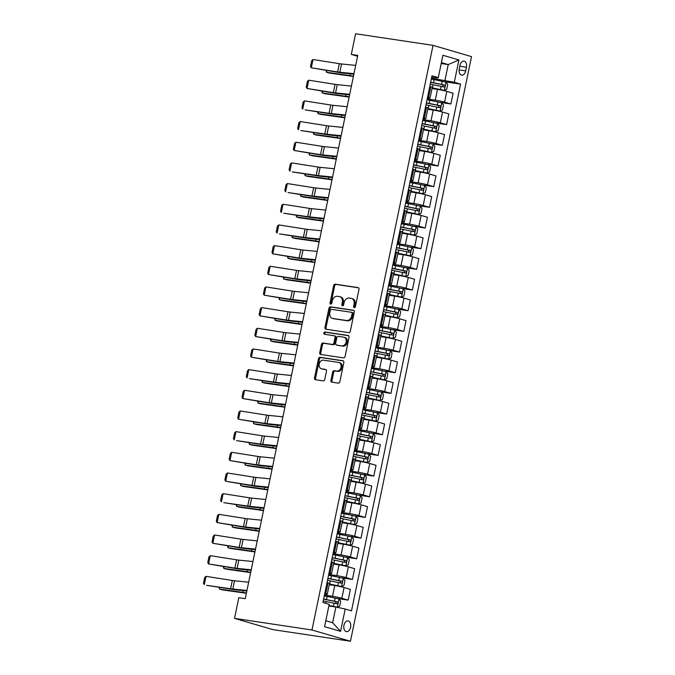 <?xml version="1.0" encoding="UTF-8"?>
<svg xmlns="http://www.w3.org/2000/svg" width="675" height="675" viewBox="0 0 675 675"><rect width="100%" height="100%" fill="white"/><g stroke="black" fill="none" stroke-linecap="round" stroke-linejoin="round"><path stroke-width="1.01" d="M354.274 307.657A1.164 0.894 -73.7 0 0 355.396 306.652L358.965 289.406A1.662 1.274 -73.7 0 0 358.037 287.592L335.23 284.175A1.662 1.274 -73.7 0 0 333.627 285.609L330.05 302.856A1.164 0.894 -73.7 0 0 331.83 303.126L332.286 300.89A5.316 4.084 -73.7 0 1 337.416 296.3L339.323 296.587A5.316 4.084 -73.7 0 1 339.736 296.679A5.316 4.084 -73.7 0 1 342.301 302.392L341.837 304.619A1.164 0.894 -73.7 0 0 343.609 304.889L344.073 302.653A5.316 4.084 -73.7 0 1 349.203 298.072L351.101 298.358A5.316 4.084 -73.7 0 1 351.523 298.443A5.316 4.084 -73.7 0 1 354.088 304.155L353.624 306.391A1.164 0.894 -73.7 0 0 354.274 307.657M350.595 627.261A5.417 3.451 98.5 0 0 348.064 620.924A5.417 3.451 98.5 0 0 343.938 625.312A5.417 3.451 98.5 0 0 346.461 631.64A5.417 3.451 98.5 0 0 350.595 627.261M330.919 380.354A1.662 1.274 -73.7 0 0 331.855 382.168L338.251 383.13A1.662 1.274 -73.7 0 0 339.854 381.696L343.82 362.543A1.662 1.274 -73.7 0 0 342.892 360.728L320.085 357.303A1.662 1.274 -73.7 0 0 318.482 358.737L314.516 377.89A1.662 1.274 -73.7 0 0 315.444 379.704L323.173 380.869A1.662 1.274 -73.7 0 0 324.776 379.434L326.472 371.233A1.662 1.274 -73.7 0 0 325.544 369.419L321.713 368.845A4.447 3.417 -73.7 0 1 321.359 368.769A4.447 3.417 -73.7 0 1 319.275 363.774A4.447 3.417 -73.7 0 1 323.511 360.163L338.521 362.416A4.447 3.417 -73.7 0 1 338.875 362.492A4.447 3.417 -73.7 0 1 340.968 367.487A4.447 3.417 -73.7 0 1 336.724 371.098L334.226 370.727A1.662 1.274 -73.7 0 0 332.623 372.153L330.919 380.354L331.965 380.658A1.662 1.274 -73.7 0 0 332.404 382.252M433.046 45.36L355.59 33.75L351.304 54.422L357.758 55.392L245.253 598.666L238.798 597.704L234.52 618.376L311.977 629.986L433.046 45.36L471.521 56.624L350.452 641.25L311.977 629.986M348.705 332.64A1.662 1.274 -73.7 0 0 350.308 331.206L354.282 312.052A1.662 1.274 -73.7 0 0 353.346 310.238L330.539 306.821A1.662 1.274 -73.7 0 0 328.936 308.256L324.97 327.409A1.662 1.274 -73.7 0 0 325.898 329.223L348.705 332.64M349.051 337.298L345.085 356.451A1.662 1.274 -73.7 0 1 343.482 357.885L320.667 354.468A1.662 1.274 -73.7 0 1 319.739 352.654L321.435 344.452A1.662 1.274 -73.7 0 1 323.038 343.018L332.294 344.41A1.662 1.274 -73.7 0 0 333.897 342.976L335.019 337.534A1.662 1.274 -73.7 0 0 334.091 335.72L324.456 334.277A1.164 0.894 -73.7 0 1 324.928 332.007L348.123 335.483A1.662 1.274 -73.7 0 1 349.051 337.298M460.004 65.357L459.253 68.993A5.248 3.341 98.5 0 0 461.7 75.128A5.248 3.341 98.5 0 0 465.699 70.883L466.45 67.247A5.248 3.341 98.5 0 0 464.012 61.113A5.248 3.341 98.5 0 0 460.004 65.357M431.688 77.195L437.282 78.038L438.286 77.591L431.992 75.752L322.912 602.488L329.198 604.336L324.574 626.662L340.588 631.344L332.64 622.738L335.888 607.028L328.86 605.973M438.286 77.591L442.91 55.266L458.924 59.957L454.3 82.282L431.468 78.266M444.369 81.692L460.586 84.122L454.3 82.282M460.586 84.122L351.506 610.858L345.212 609.019L340.588 631.344M234.52 618.376L272.995 629.64L350.452 641.25M351.304 54.422L357.581 56.261M441.197 63.526L448.225 64.581L441.391 62.572M444.977 80.291L448.225 64.581L458.924 59.957M337.34 598.506L348.14 600.126L341.845 598.286A6.767 0.456 -168.3 0 0 332.522 596.295L324.447 595.08M348.14 600.126L350.367 589.376L344.073 587.537A6.767 0.456 -168.3 0 0 334.749 585.546L329.265 584.719M341.618 577.834L352.418 579.454L346.132 577.614A6.767 0.456 -168.3 0 0 336.808 575.623L328.725 574.408M352.418 579.454L354.645 568.704L348.351 566.865A6.767 0.456 -168.3 0 0 339.027 564.874L333.543 564.047M345.904 557.162L356.704 558.782L350.409 556.942A6.767 0.456 -168.3 0 0 341.086 554.951L333.003 553.736M356.704 558.782L358.923 548.033L352.637 546.193A6.767 0.456 -168.3 0 0 343.313 544.202L337.821 543.375M350.182 536.49L360.982 538.11L354.687 536.271A6.767 0.456 -168.3 0 0 345.364 534.271L337.289 533.064M360.982 538.11L363.209 527.361L356.915 525.513A6.767 0.456 -168.3 0 0 347.591 523.522L342.107 522.703M354.459 515.818L365.259 517.438L358.973 515.59A6.767 0.456 -168.3 0 0 349.65 513.599L341.567 512.392M365.259 517.438L367.487 506.689L361.201 504.841A6.767 0.456 -168.3 0 0 351.877 502.85L346.385 502.031M358.746 495.146L369.546 496.766L363.251 494.918A6.767 0.456 -168.3 0 0 353.928 492.927L345.853 491.721M369.546 496.766L371.773 486.017L365.479 484.169A6.767 0.456 -168.3 0 0 356.155 482.178L350.671 481.359M363.023 474.474L373.823 476.094L367.538 474.247A6.767 0.456 -168.3 0 0 358.214 472.255L350.131 471.049M373.823 476.094L376.051 465.337L369.757 463.497A6.767 0.456 -168.3 0 0 360.433 461.506L354.949 460.688M367.31 453.803L378.11 455.414L371.815 453.575A6.767 0.456 -168.3 0 0 362.492 451.583L354.409 450.368M378.11 455.414L380.329 444.665L374.043 442.825A6.767 0.456 -168.3 0 0 364.719 440.834L359.227 440.016M371.587 433.122L382.387 434.742L376.093 432.903A6.767 0.456 -168.3 0 0 366.77 430.912L358.695 429.697M382.387 434.742L384.615 423.993L378.321 422.153A6.767 0.456 -168.3 0 0 368.997 420.162L363.513 419.335M375.865 412.45L386.665 414.07L380.379 412.231A6.767 0.456 -168.3 0 0 371.056 410.24L362.973 409.025M386.665 414.07L388.893 403.321L382.607 401.482A6.767 0.456 -168.3 0 0 373.283 399.49L367.791 398.663M380.152 391.778L390.952 393.398L384.657 391.559A6.767 0.456 -168.3 0 0 375.334 389.568L367.251 388.353M390.952 393.398L393.179 382.649L386.885 380.81A6.767 0.456 -168.3 0 0 377.561 378.818L372.077 377.992M384.429 371.107L395.229 372.727L388.943 370.887A6.767 0.456 -168.3 0 0 379.62 368.896L371.537 367.681M395.229 372.727L397.457 361.977L391.163 360.138A6.767 0.456 -168.3 0 0 381.839 358.147L376.355 357.32M388.716 350.435L399.516 352.055L393.221 350.215A6.767 0.456 -168.3 0 0 383.898 348.224L375.815 347.009M399.516 352.055L401.735 341.305L395.449 339.466A6.767 0.456 -168.3 0 0 386.125 337.475L380.632 336.648M392.993 329.763L403.793 331.383L397.499 329.543A6.767 0.456 -168.3 0 0 388.176 327.544L380.101 326.337M403.793 331.383L406.021 320.633L399.727 318.794A6.767 0.456 -168.3 0 0 390.403 316.794L384.919 315.976M397.271 309.091L408.071 310.711L401.785 308.863A6.767 0.456 -168.3 0 0 392.462 306.872L384.379 305.665M408.071 310.711L410.299 299.962L404.013 298.114A6.767 0.456 -168.3 0 0 394.689 296.123L389.197 295.304M401.558 288.419L412.358 290.039L406.063 288.191A6.767 0.456 -168.3 0 0 396.74 286.2L388.657 284.993M412.358 290.039L414.585 279.29L408.291 277.442A6.767 0.456 -168.3 0 0 398.967 275.451L393.474 274.632M405.835 267.747L416.635 269.367L410.341 267.519A6.767 0.456 -168.3 0 0 401.017 265.528L392.943 264.322M416.635 269.367L418.863 258.609L412.568 256.77A6.767 0.456 -168.3 0 0 403.245 254.779L397.761 253.96M410.113 247.075L420.913 248.687L414.627 246.847A6.767 0.456 -168.3 0 0 405.304 244.856L397.221 243.65M420.913 248.687L423.141 237.938L416.855 236.098A6.767 0.456 -168.3 0 0 407.531 234.107L402.038 233.288M414.399 226.395L425.199 228.015L418.905 226.176A6.767 0.456 -168.3 0 0 409.582 224.184L401.507 222.969M425.199 228.015L427.427 217.266L421.132 215.426A6.767 0.456 -168.3 0 0 411.809 213.435L406.325 212.608M418.677 205.723L429.477 207.343L423.191 205.504A6.767 0.456 -168.3 0 0 413.868 203.512L405.785 202.297M429.477 207.343L431.705 196.594L425.41 194.754A6.767 0.456 -168.3 0 0 416.087 192.763L410.602 191.936M422.963 185.051L433.763 186.671L427.469 184.832A6.767 0.456 -168.3 0 0 418.146 182.841L410.062 181.626M433.763 186.671L435.991 175.922L429.697 174.082A6.767 0.456 -168.3 0 0 420.373 172.091L414.88 171.264M427.241 164.379L438.041 165.999L431.747 164.16A6.767 0.456 -168.3 0 0 422.423 162.169L414.349 160.954M438.041 165.999L440.269 155.25L433.974 153.411A6.767 0.456 -168.3 0 0 424.651 151.419L419.167 150.593M431.519 143.707L442.319 145.328L436.033 143.488A6.767 0.456 -168.3 0 0 426.71 141.497L418.627 140.282M442.319 145.328L444.547 134.578L438.261 132.739A6.767 0.456 -168.3 0 0 428.937 130.748L423.444 129.921M435.805 123.036L446.605 124.656L440.311 122.816A6.767 0.456 -168.3 0 0 430.988 120.825L422.913 119.61M446.605 124.656L448.833 113.906L442.538 112.067A6.767 0.456 -168.3 0 0 433.215 110.067L427.731 109.249M440.083 102.364L450.883 103.984L444.597 102.136A6.767 0.456 -168.3 0 0 435.274 100.145L427.191 98.938M450.883 103.984L453.111 93.234L446.816 91.387A6.767 0.456 -168.3 0 0 437.493 89.395L432.008 88.577M325.806 620.738L332.64 622.738M427.41 97.875L427.579 97.892A6.767 0.456 -168.3 0 0 430.043 98.052A6.767 0.456 -168.3 0 0 428.583 97.453L427.562 97.149M423.132 118.547L423.293 118.572A6.767 0.456 -168.3 0 0 425.765 118.724A6.767 0.456 -168.3 0 0 424.297 118.125L423.276 117.83M418.846 139.219L419.015 139.244A6.767 0.456 -168.3 0 0 421.487 139.396A6.767 0.456 -168.3 0 0 420.019 138.797L418.998 138.502M414.568 159.891L414.728 159.916A6.767 0.456 -168.3 0 0 417.201 160.068A6.767 0.456 -168.3 0 0 415.733 159.469L414.72 159.173M410.29 180.562L410.451 180.588A6.767 0.456 -168.3 0 0 412.923 180.74A6.767 0.456 -168.3 0 0 411.455 180.141L410.434 179.845M406.004 201.234L406.173 201.26A6.767 0.456 -168.3 0 0 408.637 201.412A6.767 0.456 -168.3 0 0 407.177 200.812L406.156 200.517M401.726 221.906L401.887 221.932A6.767 0.456 -168.3 0 0 404.359 222.083A6.767 0.456 -168.3 0 0 402.891 221.484L401.87 221.189M397.44 242.578L397.609 242.603A6.767 0.456 -168.3 0 0 400.081 242.764A6.767 0.456 -168.3 0 0 398.613 242.165L397.592 241.861M393.162 263.25L393.323 263.275A6.767 0.456 -168.3 0 0 395.795 263.436A6.767 0.456 -168.3 0 0 394.335 262.837L393.314 262.533M388.884 283.922L389.045 283.947A6.767 0.456 -168.3 0 0 391.517 284.108A6.767 0.456 -168.3 0 0 390.049 283.508L389.028 283.205M384.598 304.594L384.767 304.619A6.767 0.456 -168.3 0 0 387.239 304.779A6.767 0.456 -168.3 0 0 385.771 304.18L384.75 303.877M380.32 325.274L380.481 325.299A6.767 0.456 -168.3 0 0 382.953 325.451A6.767 0.456 -168.3 0 0 381.485 324.852L380.464 324.557M376.034 345.946L376.203 345.971A6.767 0.456 -168.3 0 0 378.675 346.123A6.767 0.456 -168.3 0 0 377.207 345.524L376.186 345.229M371.756 366.618L371.925 366.643A6.767 0.456 -168.3 0 0 374.389 366.795A6.767 0.456 -168.3 0 0 372.929 366.196L371.908 365.901M367.478 387.29L367.639 387.315A6.767 0.456 -168.3 0 0 370.111 387.467A6.767 0.456 -168.3 0 0 368.643 386.868L367.622 386.573M363.192 407.962L363.361 407.987A6.767 0.456 -168.3 0 0 365.833 408.139A6.767 0.456 -168.3 0 0 364.365 407.54L363.344 407.244M358.914 428.633L359.075 428.659A6.767 0.456 -168.3 0 0 361.547 428.811A6.767 0.456 -168.3 0 0 360.079 428.212L359.058 427.916M354.628 449.305L354.797 449.331A6.767 0.456 -168.3 0 0 357.269 449.491A6.767 0.456 -168.3 0 0 355.801 448.892L354.78 448.588M350.35 469.977L350.519 470.002A6.767 0.456 -168.3 0 0 352.983 470.163A6.767 0.456 -168.3 0 0 351.523 469.564L350.502 469.26M346.073 490.649L346.233 490.674A6.767 0.456 -168.3 0 0 348.705 490.835A6.767 0.456 -168.3 0 0 347.237 490.236L346.216 489.932M341.786 511.321L341.955 511.346A6.767 0.456 -168.3 0 0 344.427 511.507A6.767 0.456 -168.3 0 0 342.959 510.907L341.938 510.604M337.508 532.001L337.669 532.018A6.767 0.456 -168.3 0 0 340.141 532.178A6.767 0.456 -168.3 0 0 338.673 531.579L337.652 531.284M333.222 552.673L333.391 552.698A6.767 0.456 -168.3 0 0 335.863 552.85A6.767 0.456 -168.3 0 0 334.395 552.251L333.374 551.956M328.944 573.345L329.113 573.37A6.767 0.456 -168.3 0 0 331.577 573.522A6.767 0.456 -168.3 0 0 330.117 572.923L329.096 572.628M324.667 594.017L324.827 594.042A6.767 0.456 -168.3 0 0 327.299 594.194A6.767 0.456 -168.3 0 0 325.831 593.595L324.81 593.3M430.043 98.052L432.27 87.303A6.767 0.456 -168.3 0 0 430.802 86.704L429.789 86.4M425.765 118.724L427.992 107.975A6.767 0.456 -168.3 0 0 426.524 107.376L425.503 107.08M421.487 139.396L423.706 128.647A6.767 0.456 -168.3 0 0 422.246 128.047L421.225 127.752M417.201 160.068L419.428 149.318A6.767 0.456 -168.3 0 0 417.96 148.719L416.939 148.424M412.923 180.74L415.15 169.99A6.767 0.456 -168.3 0 0 413.682 169.391L412.661 169.096M408.637 201.412L410.864 190.662A6.767 0.456 -168.3 0 0 409.404 190.063L408.383 189.768M404.359 222.083L406.586 211.334A6.767 0.456 -168.3 0 0 405.118 210.735L404.097 210.44M400.081 242.764L402.308 232.006A6.767 0.456 -168.3 0 0 400.84 231.415L399.819 231.112M395.795 263.436L398.022 252.686A6.767 0.456 -168.3 0 0 396.554 252.087L395.533 251.783M391.517 284.108L393.744 273.358A6.767 0.456 -168.3 0 0 392.276 272.759L391.255 272.455M387.239 304.779L389.458 294.03A6.767 0.456 -168.3 0 0 387.998 293.431L386.977 293.127M382.953 325.451L385.18 314.702A6.767 0.456 -168.3 0 0 383.712 314.103L382.691 313.808M378.675 346.123L380.902 335.374A6.767 0.456 -168.3 0 0 379.434 334.775L378.413 334.479M374.389 366.795L376.616 356.046A6.767 0.456 -168.3 0 0 375.148 355.447L374.127 355.151M370.111 387.467L372.338 376.718A6.767 0.456 -168.3 0 0 370.87 376.118L369.849 375.823M365.833 408.139L368.052 397.389A6.767 0.456 -168.3 0 0 366.593 396.79L365.572 396.495M361.547 428.811L363.774 418.061A6.767 0.456 -168.3 0 0 362.306 417.462L361.285 417.167M357.269 449.491L359.497 438.733A6.767 0.456 -168.3 0 0 358.028 438.134L357.007 437.839M352.983 470.163L355.21 459.413A6.767 0.456 -168.3 0 0 353.742 458.814L352.73 458.511M348.705 490.835L350.933 480.085A6.767 0.456 -168.3 0 0 349.464 479.486L348.443 479.182M344.427 511.507L346.646 500.757A6.767 0.456 -168.3 0 0 345.187 500.158L344.166 499.854M340.141 532.178L342.368 521.429A6.767 0.456 -168.3 0 0 340.9 520.83L339.879 520.526M335.863 552.85L338.091 542.101A6.767 0.456 -168.3 0 0 336.623 541.502L335.602 541.207M331.577 573.522L333.804 562.773A6.767 0.456 -168.3 0 0 332.336 562.174L331.324 561.878M327.299 594.194L329.527 583.445A6.767 0.456 -168.3 0 0 328.058 582.846L327.038 582.55M335.888 607.028L345.212 609.019M354.772 307.564A1.164 0.894 -73.7 0 1 354.662 306.695L355.126 304.459A5.316 4.084 -73.7 0 0 352.561 298.755L351.523 298.443M339.736 296.679L340.782 296.983A5.316 4.084 -73.7 0 1 343.339 302.695L342.875 304.931A1.164 0.894 -73.7 0 0 342.984 305.792M358.526 287.82L336.268 284.479A1.662 1.274 -73.7 0 0 334.665 285.913L331.096 303.159A1.164 0.894 -73.7 0 0 331.197 304.028M353.835 310.466L331.577 307.125A1.662 1.274 -73.7 0 0 329.974 308.559L326.008 327.712A1.662 1.274 -73.7 0 0 326.447 329.307M352.131 313.571A1.164 0.894 -73.7 0 0 351.481 312.306L331.459 309.302A1.164 0.894 -73.7 0 0 330.337 310.306L329.856 312.66A5.316 4.084 -73.7 0 0 332.412 318.372A5.316 4.084 -73.7 0 0 332.834 318.465L346.52 320.515A5.316 4.084 -73.7 0 0 351.65 315.925L352.131 313.571L353.177 313.875A1.164 0.894 -73.7 0 0 352.519 312.609L351.658 312.356M332.412 318.372L333.45 318.676A5.316 4.084 -73.7 0 0 333.872 318.769L332.834 318.465M353.177 313.875L352.688 316.229A5.316 4.084 -73.7 0 1 347.558 320.819L333.872 318.769M334.344 335.796L335.129 336.023A1.662 1.274 -73.7 0 1 336.057 337.837L334.935 343.28A1.662 1.274 -73.7 0 1 333.332 344.714L324.084 343.322A1.662 1.274 -73.7 0 0 322.481 344.756L320.777 352.957A1.662 1.274 -73.7 0 0 321.216 354.544M348.612 335.703L325.974 332.311A1.164 0.894 -73.7 0 0 325.097 334.378M341.887 345.845A4.447 3.417 -73.7 0 0 346.132 342.242A4.447 3.417 -73.7 0 0 344.039 337.238A4.447 3.417 -73.7 0 0 343.693 337.163L338.403 336.369A1.662 1.274 -73.7 0 0 336.791 337.804L335.669 343.238A1.662 1.274 -73.7 0 0 336.597 345.052L342.934 346.148A4.447 3.417 -73.7 0 0 347.169 342.546A4.447 3.417 -73.7 0 0 345.077 337.542L344.039 337.238M337.382 345.279A1.662 1.274 -73.7 0 0 337.643 345.355L336.597 345.052M342.934 346.148L337.643 345.355M338.875 362.492L339.913 362.796A4.447 3.417 -73.7 0 1 342.006 367.799A4.447 3.417 -73.7 0 1 337.77 371.402L335.264 371.031A1.662 1.274 -73.7 0 0 333.661 372.465L331.965 380.658M321.359 368.769L322.397 369.073A4.447 3.417 -73.7 0 0 322.751 369.149L321.713 368.845M326.033 369.647L322.751 369.149M343.381 360.948L321.123 357.607A1.662 1.274 -73.7 0 0 319.52 359.041L315.554 378.202A1.662 1.274 -73.7 0 0 315.993 379.789M432.135 87.978A10.749 0.717 -168.3 0 1 432.641 88.079L444.293 90.383L446.715 89.336L447.744 84.375L446.006 82.114L434.143 79.616A12.952 0.869 -168.3 0 0 431.3 79.068M444.293 90.383L432.43 87.885A12.952 0.869 -168.3 0 0 432.16 87.826M326.835 70.597L326.489 72.267L349.912 75.575A12.698 0.852 11.7 0 1 353.464 76.14M326.135 70.487L326.489 72.267L329.316 73.06L352.738 76.368A8.463 0.565 -168.3 0 1 353.396 76.461M430.245 84.198A12.952 0.869 11.7 0 1 433.08 84.738L443.998 86.991C445.154 86.594 445.289 85.928 444.412 84.999L433.493 82.755A12.952 0.869 -168.3 0 0 430.65 82.215M430.625 82.367A10.749 0.717 11.7 0 1 433.704 82.949L442.555 84.721L443.163 86.299M353.978 73.651L339.837 72.242A8.463 0.565 11.7 0 1 337.627 71.947L311.31 67.795L339.989 72.672A12.698 0.852 -168.3 0 0 343.305 73.111L353.869 74.174M355.691 65.382L341.55 63.973A8.463 0.565 11.7 0 1 339.339 63.678L313.023 59.527L311.31 67.795L310.508 66.487L311.707 60.699L313.023 59.527M427.849 108.65A10.749 0.717 -168.3 0 1 428.363 108.751L440.007 111.054L442.429 110.008L443.458 105.047L441.72 102.786L429.865 100.288A12.952 0.869 -168.3 0 0 427.022 99.748M440.007 111.054L428.152 108.557A12.952 0.869 -168.3 0 0 427.882 108.506M322.557 91.268L322.211 92.939L345.625 96.247A12.698 0.852 11.7 0 1 349.186 96.82M321.857 91.159L322.211 92.939L325.038 93.732L348.452 97.04A8.463 0.565 -168.3 0 1 349.118 97.141M425.959 104.87A12.952 0.869 11.7 0 1 428.802 105.418L439.72 107.662C440.868 107.266 441.011 106.599 440.134 105.671L429.216 103.427A12.952 0.869 -168.3 0 0 426.372 102.887M426.338 103.039A10.749 0.717 11.7 0 1 429.418 103.621L438.278 105.393L438.885 106.971M423.571 129.322A10.749 0.717 -168.3 0 1 424.077 129.423L435.729 131.726L438.151 130.68L439.18 125.719L437.442 123.457L425.579 120.96A12.952 0.869 -168.3 0 0 422.744 120.42M435.729 131.726L423.866 129.229A12.952 0.869 -168.3 0 0 423.596 129.178M318.271 111.94L317.925 113.611L341.348 116.918A12.698 0.852 11.7 0 1 344.9 117.492M317.571 111.831L317.925 113.611L320.752 114.404L344.174 117.712A8.463 0.565 -168.3 0 1 344.832 117.813M421.681 125.542A12.952 0.869 11.7 0 1 424.524 126.09L435.443 128.334C436.59 127.938 436.725 127.28 435.847 126.352L424.929 124.099A12.952 0.869 -168.3 0 0 422.094 123.559M422.061 123.711A10.749 0.717 11.7 0 1 425.14 124.293L433.991 126.073L434.599 127.642M419.293 149.993A10.749 0.717 -168.3 0 1 419.799 150.095L431.443 152.398L433.873 151.352L434.894 146.391L433.156 144.129L421.301 141.632A12.952 0.869 -168.3 0 0 418.458 141.092M431.443 152.398L419.588 149.901A12.952 0.869 -168.3 0 0 419.318 149.85M313.993 132.612L313.647 134.283L337.061 137.59A12.698 0.852 11.7 0 1 340.622 138.164M313.293 132.502L313.647 134.283L316.474 135.084L339.888 138.383A8.463 0.565 -168.3 0 1 340.554 138.485M417.395 146.213A12.952 0.869 11.7 0 1 420.238 146.762L431.156 149.006C432.312 148.61 432.447 147.952 431.57 147.023L420.652 144.779A12.952 0.869 -168.3 0 0 417.808 144.231M417.774 144.391A10.749 0.717 11.7 0 1 420.863 144.965L429.713 146.745L430.321 148.314M349.701 94.323L335.559 92.914A8.463 0.565 11.7 0 1 333.349 92.618L307.032 88.467L335.711 93.344A12.698 0.852 -168.3 0 0 339.019 93.791L349.591 94.846M351.413 86.054L337.272 84.645A8.463 0.565 11.7 0 1 335.062 84.35L308.745 80.198L307.032 88.467L306.222 87.159L307.42 81.371L308.745 80.198M345.414 115.003L331.273 113.586A8.463 0.565 11.7 0 1 329.071 113.29L305.108 109.865L331.425 114.016A12.698 0.852 -168.3 0 0 334.741 114.463L345.313 115.518M347.127 106.734L332.986 105.317A8.463 0.565 11.7 0 1 330.775 105.022L304.467 100.87L302.754 109.139L301.944 107.831L303.142 102.043L304.467 100.87M341.137 135.675L326.995 134.257A8.463 0.565 11.7 0 1 324.785 133.962L300.831 130.537L327.147 134.688A12.698 0.852 -168.3 0 0 330.463 135.135L341.027 136.19M342.849 127.406L328.708 125.989A8.463 0.565 11.7 0 1 326.498 125.693L300.181 121.542L298.468 129.811L297.667 128.512L298.865 122.723L300.181 121.542M415.007 170.665A10.749 0.717 -168.3 0 1 415.513 170.767L427.165 173.07L429.587 172.024L430.616 167.062L428.878 164.801L417.023 162.304A12.952 0.869 -168.3 0 0 414.18 161.764M427.165 173.07L415.311 170.572A12.952 0.869 -168.3 0 0 415.041 170.522M309.715 153.284L309.369 154.963L332.783 158.262A12.698 0.852 11.7 0 1 336.336 158.836M309.007 153.174L309.369 154.963L312.188 155.756L335.61 159.055A8.463 0.565 -168.3 0 1 336.277 159.157M413.117 166.885A12.952 0.869 11.7 0 1 415.96 167.434L426.878 169.678C428.026 169.282 428.161 168.623 427.292 167.695L416.365 165.451A12.952 0.869 -168.3 0 0 413.53 164.903M413.497 165.063A10.749 0.717 11.7 0 1 416.576 165.637L425.427 167.417L426.035 168.995M336.859 156.347L322.718 154.929A8.463 0.565 11.7 0 1 320.507 154.634L294.19 150.483L322.861 155.36A12.698 0.852 -168.3 0 0 326.177 155.807L336.749 156.862M338.563 148.078L324.422 146.661A8.463 0.565 11.7 0 1 322.22 146.365L295.903 142.214L294.19 150.483L293.38 149.183L294.578 143.395L295.903 142.214M410.729 191.337A10.749 0.717 -168.3 0 1 411.235 191.438L422.887 193.742L425.309 192.696L426.338 187.734L424.6 185.473L412.737 182.976A12.952 0.869 -168.3 0 0 409.902 182.436M422.887 193.742L411.024 191.244A12.952 0.869 -168.3 0 0 410.754 191.194M305.429 173.956L305.083 175.635L328.506 178.934A12.698 0.852 11.7 0 1 332.058 179.508M304.729 173.846L305.083 175.635L307.91 176.428L331.332 179.727A8.463 0.565 -168.3 0 1 331.99 179.828M408.839 187.566A12.952 0.869 11.7 0 1 411.674 188.106L422.601 190.35C423.748 189.953 423.883 189.295 423.006 188.367L412.087 186.123A12.952 0.869 -168.3 0 0 409.244 185.574M409.219 185.735A10.749 0.717 11.7 0 1 412.298 186.317L421.149 188.089L421.757 189.667M332.573 177.019L318.431 175.61A8.463 0.565 11.7 0 1 316.221 175.306L292.267 171.88L318.583 176.032A12.698 0.852 -168.3 0 0 321.899 176.479L332.463 177.533M334.285 168.75L320.144 167.332A8.463 0.565 11.7 0 1 317.933 167.037L291.617 162.886L289.904 171.155L289.102 169.855L290.301 164.067L291.617 162.886M406.443 212.009A10.749 0.717 -168.3 0 1 406.957 212.11L418.601 214.414L421.023 213.376L422.052 208.415L420.314 206.145L408.459 203.648A12.952 0.869 -168.3 0 0 405.616 203.107M418.601 214.414L406.747 211.916A12.952 0.869 -168.3 0 0 406.477 211.866M301.151 194.628L300.805 196.307L324.219 199.606A12.698 0.852 11.7 0 1 327.78 200.18M300.451 194.518L300.805 196.307L303.632 197.1L327.046 200.399A8.463 0.565 -168.3 0 1 327.712 200.5M404.553 208.238A12.952 0.869 11.7 0 1 407.396 208.778L418.314 211.022C419.462 210.625 419.605 209.967 418.728 209.039L407.81 206.795A12.952 0.869 -168.3 0 0 404.966 206.246M404.933 206.407A10.749 0.717 11.7 0 1 408.021 206.989L416.872 208.761L417.479 210.338M328.295 197.691L314.153 196.282A8.463 0.565 11.7 0 1 311.943 195.978L287.989 192.552L314.305 196.703A12.698 0.852 -168.3 0 0 317.613 197.151L328.185 198.205M330.007 189.422L315.866 188.013A8.463 0.565 11.7 0 1 313.656 187.709L287.339 183.558L285.626 191.827L284.816 190.527L286.023 184.739L287.339 183.558M402.165 232.681A10.749 0.717 -168.3 0 1 402.671 232.782L414.323 235.094L416.745 234.048L417.774 229.087L416.036 226.817L404.173 224.319A12.952 0.869 -168.3 0 0 401.338 223.779M414.323 235.094L402.46 232.597A12.952 0.869 -168.3 0 0 402.199 232.538M296.873 215.3L296.519 216.979L319.942 220.278A12.698 0.852 11.7 0 1 323.494 220.852M296.165 215.19L296.519 216.979L299.346 217.772L322.768 221.079A8.463 0.565 -168.3 0 1 323.426 221.172M400.275 228.909A12.952 0.869 11.7 0 1 403.118 229.449L414.037 231.694C415.184 231.297 415.319 230.639 414.442 229.711L403.523 227.467A12.952 0.869 -168.3 0 0 400.688 226.927M400.655 227.078A10.749 0.717 11.7 0 1 403.734 227.661L412.585 229.433L413.193 231.01M324.008 218.363L309.867 216.953A8.463 0.565 11.7 0 1 307.665 216.65L283.702 213.224L310.019 217.375A12.698 0.852 -168.3 0 0 313.335 217.823L323.907 218.877M325.721 210.094L311.58 208.685A8.463 0.565 11.7 0 1 309.378 208.381L283.061 204.23L281.348 212.498L280.538 211.199L281.737 205.411L283.061 204.23M397.887 253.361A10.749 0.717 -168.3 0 1 398.393 253.454L410.037 255.766L412.467 254.72L413.488 249.758L411.75 247.497L399.895 245A12.952 0.869 -168.3 0 0 397.052 244.451M410.037 255.766L398.183 253.268A12.952 0.869 -168.3 0 0 397.913 253.209M292.587 235.972L292.241 237.651L315.664 240.958A12.698 0.852 11.7 0 1 319.216 241.523M291.887 235.862L292.241 237.651L295.068 238.444L318.482 241.751A8.463 0.565 -168.3 0 1 319.148 241.844M395.997 249.581A12.952 0.869 11.7 0 1 398.832 250.121L409.75 252.366C410.906 251.977 411.041 251.311 410.164 250.383L399.246 248.138A12.952 0.869 -168.3 0 0 396.402 247.598M396.368 247.75A10.749 0.717 11.7 0 1 399.457 248.332L408.308 250.104L408.915 251.682M319.731 239.034L305.589 237.625A8.463 0.565 11.7 0 1 303.379 237.33L279.425 233.896L305.741 238.047A12.698 0.852 -168.3 0 0 309.057 238.494L319.621 239.549M321.443 230.766L307.302 229.357A8.463 0.565 11.7 0 1 305.092 229.061L278.775 224.902L277.062 233.17L276.261 231.871L277.459 226.083L278.775 224.902M393.601 274.033A10.749 0.717 -168.3 0 1 394.116 274.134L405.759 276.438L408.181 275.392L409.21 270.43L407.472 268.169L395.618 265.672A12.952 0.869 -168.3 0 0 392.774 265.123M405.759 276.438L393.905 273.94A12.952 0.869 -168.3 0 0 393.635 273.881M288.309 256.652L287.963 258.323L311.377 261.63A12.698 0.852 11.7 0 1 314.93 262.195M287.601 256.534L287.963 258.323L290.79 259.116L314.204 262.423A8.463 0.565 -168.3 0 1 314.871 262.516M391.711 270.253A12.952 0.869 11.7 0 1 394.554 270.793L405.473 273.038C406.62 272.649 406.755 271.983 405.886 271.055L394.968 268.81A12.952 0.869 -168.3 0 0 392.124 268.27M392.091 268.422A10.749 0.717 11.7 0 1 395.17 269.004L404.021 270.776L404.629 272.354M315.453 259.706L301.312 258.297A8.463 0.565 11.7 0 1 299.101 258.002L272.784 253.851L301.455 258.727A12.698 0.852 -168.3 0 0 304.771 259.166L315.343 260.221M317.166 251.438L303.024 250.028A8.463 0.565 11.7 0 1 300.814 249.733L274.497 245.582L272.784 253.851L271.974 252.543L273.173 246.755L274.497 245.582M389.323 294.705A10.749 0.717 -168.3 0 1 389.829 294.806L401.482 297.11L403.903 296.063L404.933 291.102L403.194 288.841L391.331 286.343A12.952 0.869 -168.3 0 0 388.496 285.795M401.482 297.11L389.618 294.612A12.952 0.869 -168.3 0 0 389.348 294.553M284.023 277.324L283.677 278.994L307.1 282.302A12.698 0.852 11.7 0 1 310.652 282.867M283.323 277.214L283.677 278.994L286.504 279.788L309.926 283.095A8.463 0.565 -168.3 0 1 310.584 283.188M387.433 290.925A12.952 0.869 11.7 0 1 390.268 291.465L401.195 293.718C402.342 293.321 402.477 292.655 401.6 291.727L390.682 289.482A12.952 0.869 -168.3 0 0 387.838 288.942M387.813 289.094A10.749 0.717 11.7 0 1 390.892 289.676L399.743 291.448L400.351 293.026M311.167 280.378L297.025 278.969A8.463 0.565 11.7 0 1 294.815 278.674L268.498 274.523L297.177 279.399A12.698 0.852 -168.3 0 0 300.493 279.838L311.065 280.901M312.879 272.109L298.738 270.7A8.463 0.565 11.7 0 1 296.527 270.405L270.211 266.254L268.498 274.523L267.697 273.215L268.895 267.427L270.211 266.254M385.037 315.377A10.749 0.717 -168.3 0 1 385.552 315.478L397.195 317.782L399.617 316.735L400.646 311.774L398.908 309.513L387.053 307.015A12.952 0.869 -168.3 0 0 384.21 306.475M397.195 317.782L385.341 315.284A12.952 0.869 -168.3 0 0 385.071 315.233M279.745 297.996L279.399 299.666L302.813 302.974A12.698 0.852 11.7 0 1 306.374 303.548M279.045 297.886L279.399 299.666L282.226 300.459L305.64 303.767A8.463 0.565 -168.3 0 1 306.307 303.868M383.147 311.597A12.952 0.869 11.7 0 1 385.99 312.137L396.908 314.39C398.056 313.993 398.199 313.327 397.322 312.398L386.404 310.154A12.952 0.869 -168.3 0 0 383.56 309.614M383.527 309.766A10.749 0.717 11.7 0 1 386.615 310.348L395.466 312.12L396.073 313.698M306.889 301.05L292.748 299.641A8.463 0.565 11.7 0 1 290.537 299.346L264.22 295.194L292.899 300.071A12.698 0.852 -168.3 0 0 296.207 300.518L306.779 301.573M308.602 292.781L294.46 291.372A8.463 0.565 11.7 0 1 292.25 291.077L265.933 286.926L264.22 295.194L263.41 293.887L264.617 288.098L265.933 286.926M380.759 336.049A10.749 0.717 -168.3 0 1 381.265 336.15L392.918 338.453L395.339 337.407L396.368 332.446L394.63 330.185L382.767 327.687A12.952 0.869 -168.3 0 0 379.932 327.147M392.918 338.453L381.054 335.956A12.952 0.869 -168.3 0 0 380.793 335.905M275.468 318.668L275.113 320.338L298.536 323.646A12.698 0.852 11.7 0 1 302.088 324.219M274.759 318.558L275.113 320.338L277.94 321.131L301.362 324.439A8.463 0.565 -168.3 0 1 302.02 324.54M378.869 332.269A12.952 0.869 11.7 0 1 381.712 332.817L392.631 335.062C393.778 334.665 393.913 334.007 393.036 333.079L382.118 330.826A12.952 0.869 -168.3 0 0 379.282 330.286M379.249 330.438A10.749 0.717 11.7 0 1 382.328 331.02L391.179 332.792L391.787 334.37M302.602 321.73L288.461 320.313A8.463 0.565 11.7 0 1 286.259 320.017L259.942 315.866L288.613 320.743A12.698 0.852 -168.3 0 0 291.929 321.19L302.501 322.245M304.315 313.462L290.174 312.044A8.463 0.565 11.7 0 1 287.972 311.749L261.655 307.598L259.942 315.866L259.132 314.558L260.331 308.77L261.655 307.598M376.481 356.721A10.749 0.717 -168.3 0 1 376.988 356.822L388.64 359.125L391.061 358.079L392.082 353.118L390.344 350.857L378.489 348.359A12.952 0.869 -168.3 0 0 375.646 347.819M388.64 359.125L376.777 356.628A12.952 0.869 -168.3 0 0 376.507 356.577M271.181 339.339L270.835 341.01L294.258 344.317A12.698 0.852 11.7 0 1 297.81 344.891M270.481 339.23L270.835 341.01L273.662 341.812L297.076 345.111A8.463 0.565 -168.3 0 1 297.743 345.212M374.591 352.941A12.952 0.869 11.7 0 1 377.426 353.489L388.344 355.733C389.5 355.337 389.635 354.679 388.758 353.751L377.84 351.498A12.952 0.869 -168.3 0 0 374.996 350.958M374.962 351.118A10.749 0.717 11.7 0 1 378.051 351.692L386.902 353.472L387.509 355.042M298.325 342.402L284.183 340.985A8.463 0.565 11.7 0 1 281.973 340.689L255.656 336.538L284.335 341.415A12.698 0.852 -168.3 0 0 287.651 341.862L298.215 342.917M300.038 334.133L285.896 332.716A8.463 0.565 11.7 0 1 283.686 332.421L257.369 328.269L255.656 336.538L254.855 335.239L256.053 329.451L257.369 328.269M372.195 377.392A10.749 0.717 -168.3 0 1 372.71 377.494L384.353 379.797L386.775 378.751L387.804 373.79L386.066 371.528L374.212 369.031A12.952 0.869 -168.3 0 0 371.368 368.491M384.353 379.797L372.499 377.3A12.952 0.869 -168.3 0 0 372.229 377.249M266.903 360.011L266.558 361.69L289.972 364.989A12.698 0.852 11.7 0 1 293.532 365.563M266.203 359.902L266.558 361.69L269.384 362.483L292.798 365.782A8.463 0.565 -168.3 0 1 293.465 365.884M370.305 373.613A12.952 0.869 11.7 0 1 373.148 374.161L384.067 376.405C385.214 376.009 385.349 375.351 384.48 374.423L373.562 372.178A12.952 0.869 -168.3 0 0 370.718 371.63M370.685 371.79A10.749 0.717 11.7 0 1 373.764 372.364L382.624 374.144L383.231 375.713M294.047 363.074L279.906 361.657A8.463 0.565 11.7 0 1 277.695 361.361L251.378 357.21L280.058 362.087A12.698 0.852 -168.3 0 0 283.365 362.534L293.937 363.589M295.76 354.805L281.618 353.388A8.463 0.565 11.7 0 1 279.408 353.093L253.091 348.941L251.378 357.21L250.568 355.911L251.767 350.123L253.091 348.941M367.917 398.064A10.749 0.717 -168.3 0 1 368.423 398.166L380.076 400.469L382.497 399.423L383.527 394.462L381.788 392.2L369.925 389.703A12.952 0.869 -168.3 0 0 367.09 389.163M380.076 400.469L368.212 397.972A12.952 0.869 -168.3 0 0 367.942 397.921M262.617 380.683L262.271 382.362L285.694 385.661A12.698 0.852 11.7 0 1 289.246 386.235M261.917 380.573L262.271 382.362L265.098 383.155L288.52 386.454A8.463 0.565 -168.3 0 1 289.178 386.556M366.027 394.293A12.952 0.869 11.7 0 1 368.862 394.833L379.789 397.077C380.936 396.681 381.071 396.023 380.194 395.094L369.276 392.85A12.952 0.869 -168.3 0 0 366.441 392.302M366.407 392.462A10.749 0.717 11.7 0 1 369.487 393.044L378.337 394.816L378.945 396.394M289.761 383.746L275.619 382.337A8.463 0.565 11.7 0 1 273.409 382.033L249.455 378.608L275.771 382.759A12.698 0.852 -168.3 0 0 279.087 383.206L289.659 384.261M291.473 375.477L277.332 374.06A8.463 0.565 11.7 0 1 275.122 373.764L248.805 369.613L247.101 377.882L246.291 376.582L247.489 370.794L248.805 369.613M363.631 418.736A10.749 0.717 -168.3 0 1 364.146 418.837L375.789 421.141L378.219 420.103L379.24 415.142L377.502 412.872L365.648 410.375A12.952 0.869 -168.3 0 0 362.804 409.835M375.789 421.141L363.935 418.643A12.952 0.869 -168.3 0 0 363.665 418.593M258.339 401.355L257.993 403.034L281.407 406.333A12.698 0.852 11.7 0 1 284.968 406.907M257.639 401.245L257.993 403.034L260.82 403.827L284.234 407.126A8.463 0.565 -168.3 0 1 284.901 407.227M361.741 414.965A12.952 0.869 11.7 0 1 364.584 415.505L375.502 417.749C376.65 417.352 376.793 416.694 375.916 415.766L364.998 413.522A12.952 0.869 -168.3 0 0 362.154 412.973M362.121 413.134A10.749 0.717 11.7 0 1 365.209 413.716L374.06 415.488L374.667 417.066M285.483 404.418L271.342 403.009A8.463 0.565 11.7 0 1 269.131 402.705L242.814 398.554L271.493 403.431A12.698 0.852 -168.3 0 0 274.801 403.878L285.373 404.933M287.196 396.149L273.054 394.74A8.463 0.565 11.7 0 1 270.844 394.436L244.527 390.285L242.814 398.554L242.013 397.254L243.211 391.466L244.527 390.285M359.353 439.408A10.749 0.717 -168.3 0 1 359.859 439.509L371.512 441.813L373.933 440.775L374.962 435.814L373.224 433.544L361.361 431.047A12.952 0.869 -168.3 0 0 358.526 430.507M371.512 441.813L359.657 439.315A12.952 0.869 -168.3 0 0 359.387 439.265M254.062 422.027L253.707 423.706L277.13 427.005A12.698 0.852 11.7 0 1 280.682 427.579M253.353 421.917L253.707 423.706L256.534 424.499L279.956 427.807A8.463 0.565 -168.3 0 1 280.614 427.899M357.463 435.637A12.952 0.869 11.7 0 1 360.307 436.177L371.225 438.421C372.372 438.024 372.507 437.366 371.638 436.438L360.712 434.194A12.952 0.869 -168.3 0 0 357.877 433.654M357.843 433.806A10.749 0.717 11.7 0 1 360.923 434.388L369.773 436.16L370.381 437.737M281.197 425.09L267.055 423.681A8.463 0.565 11.7 0 1 264.853 423.377L238.537 419.226L267.207 424.102A12.698 0.852 -168.3 0 0 270.523 424.55L281.095 425.604M282.909 416.821L268.768 415.412A8.463 0.565 11.7 0 1 266.566 415.108L240.249 410.957L238.537 419.226L237.727 417.926L238.925 412.138L240.249 410.957M355.075 460.088A10.749 0.717 -168.3 0 1 355.582 460.181L367.234 462.493L369.655 461.447L370.685 456.486L368.947 454.224L357.083 451.727A12.952 0.869 -168.3 0 0 354.24 451.178M367.234 462.493L355.371 459.996A12.952 0.869 -168.3 0 0 355.101 459.937M249.775 442.699L249.429 444.378L272.852 447.685A12.698 0.852 11.7 0 1 276.404 448.251M249.075 442.589L249.429 444.378L252.256 445.171L275.678 448.478A8.463 0.565 -168.3 0 1 276.337 448.571M353.185 456.308A12.952 0.869 11.7 0 1 356.02 456.848L366.938 459.093C368.094 458.705 368.229 458.038 367.352 457.11L356.434 454.866A12.952 0.869 -168.3 0 0 353.59 454.326M353.565 454.477A10.749 0.717 11.7 0 1 356.645 455.06L365.496 456.832L366.103 458.409M276.919 445.762L262.777 444.352A8.463 0.565 11.7 0 1 260.567 444.057L236.613 440.623L262.929 444.774A12.698 0.852 -168.3 0 0 266.245 445.222L276.809 446.276M278.632 437.493L264.49 436.084A8.463 0.565 11.7 0 1 262.28 435.788L235.963 431.629L234.25 439.898L233.449 438.598L234.647 432.81L235.963 431.629M350.789 480.76A10.749 0.717 -168.3 0 1 351.304 480.862L362.948 483.165L365.369 482.119L366.398 477.157L364.66 474.896L352.806 472.399A12.952 0.869 -168.3 0 0 349.962 471.85M362.948 483.165L351.093 480.667A12.952 0.869 -168.3 0 0 350.823 480.608M245.497 463.379L245.152 465.05L268.566 468.357A12.698 0.852 11.7 0 1 272.126 468.923M244.797 463.261L245.152 465.05L247.978 465.843L271.392 469.15A8.463 0.565 -168.3 0 1 272.059 469.243M348.899 476.98A12.952 0.869 11.7 0 1 351.743 477.52L362.661 479.765C363.808 479.377 363.952 478.71 363.074 477.782L352.156 475.538A12.952 0.869 -168.3 0 0 349.312 474.998M349.279 475.149A10.749 0.717 11.7 0 1 352.358 475.732L361.218 477.503L361.825 479.081M272.641 466.433L258.5 465.024A8.463 0.565 11.7 0 1 256.289 464.729L229.972 460.578L258.652 465.446A12.698 0.852 -168.3 0 0 261.959 465.893L272.531 466.948M274.354 458.165L260.212 456.756A8.463 0.565 11.7 0 1 258.002 456.46L231.685 452.301L229.972 460.578L229.163 459.27L230.361 453.482L231.685 452.301M346.511 501.432A10.749 0.717 -168.3 0 1 347.017 501.533L358.67 503.837L361.091 502.791L362.121 497.829L360.382 495.568L348.519 493.071A12.952 0.869 -168.3 0 0 345.684 492.522M358.67 503.837L346.807 501.339A12.952 0.869 -168.3 0 0 346.537 501.28M241.211 484.051L240.865 485.722L264.288 489.029A12.698 0.852 11.7 0 1 267.84 489.594M240.511 483.933L240.865 485.722L243.692 486.515L267.114 489.822A8.463 0.565 -168.3 0 1 267.773 489.915M344.621 497.652A12.952 0.869 11.7 0 1 347.456 498.192L358.383 500.437C359.53 500.048 359.665 499.382 358.788 498.454L347.87 496.209A12.952 0.869 -168.3 0 0 345.035 495.669M345.001 495.821A10.749 0.717 11.7 0 1 348.081 496.403L356.932 498.175L357.539 499.753M268.355 487.105L254.213 485.696A8.463 0.565 11.7 0 1 252.003 485.401L225.695 481.25L254.365 486.127A12.698 0.852 -168.3 0 0 257.681 486.565L268.253 487.628M270.067 478.837L255.926 477.428A8.463 0.565 11.7 0 1 253.716 477.132L227.407 472.981L225.695 481.25L224.885 479.942L226.083 474.154L227.407 472.981M342.225 522.104A10.749 0.717 -168.3 0 1 342.74 522.205L354.383 524.509L356.813 523.462L357.834 518.501L356.096 516.24L344.242 513.742A12.952 0.869 -168.3 0 0 341.398 513.202M354.383 524.509L342.529 522.011A12.952 0.869 -168.3 0 0 342.259 521.961M236.933 504.723L236.587 506.393L260.002 509.701A12.698 0.852 11.7 0 1 263.562 510.266M236.233 504.613L236.587 506.393L239.414 507.187L262.828 510.494A8.463 0.565 -168.3 0 1 263.495 510.595M340.335 518.324A12.952 0.869 11.7 0 1 343.178 518.864L354.097 521.117C355.244 520.72 355.387 520.054 354.51 519.126L343.592 516.881A12.952 0.869 -168.3 0 0 340.748 516.341M340.715 516.493A10.749 0.717 11.7 0 1 343.803 517.075L352.654 518.847L353.261 520.425M264.077 507.777L249.936 506.368A8.463 0.565 11.7 0 1 247.725 506.073L223.771 502.647L250.087 506.798A12.698 0.852 -168.3 0 0 253.395 507.246L263.967 508.3M265.79 499.508L251.648 498.099A8.463 0.565 11.7 0 1 249.438 497.804L223.121 493.653L221.408 501.922L220.607 500.614L221.805 494.826L223.121 493.653M337.947 542.776A10.749 0.717 -168.3 0 1 338.453 542.877L350.106 545.181L352.527 544.134L353.557 539.173L351.818 536.912L339.964 534.414A12.952 0.869 -168.3 0 0 337.12 533.874M350.106 545.181L338.251 542.683A12.952 0.869 -168.3 0 0 337.981 542.633M232.656 525.395L232.31 527.065L255.724 530.373A12.698 0.852 11.7 0 1 259.276 530.947M231.947 525.285L232.31 527.065L235.128 527.858L258.55 531.166A8.463 0.565 -168.3 0 1 259.217 531.267M336.057 538.996A12.952 0.869 11.7 0 1 338.901 539.544L349.819 541.789C350.966 541.392 351.101 540.734 350.232 539.798L339.306 537.553A12.952 0.869 -168.3 0 0 336.471 537.013M336.437 537.165A10.749 0.717 11.7 0 1 339.517 537.747L348.368 539.519L348.975 541.097M259.791 528.458L245.649 527.04A8.463 0.565 11.7 0 1 243.447 526.745L217.131 522.593L245.801 527.47A12.698 0.852 -168.3 0 0 249.117 527.917L259.689 528.972M261.503 520.18L247.362 518.771A8.463 0.565 11.7 0 1 245.16 518.476L218.843 514.325L217.131 522.593L216.321 521.286L217.519 515.498L218.843 514.325M333.669 563.448A10.749 0.717 -168.3 0 1 334.176 563.549L345.828 565.852L348.249 564.806L349.279 559.845L347.541 557.584L335.677 555.086A12.952 0.869 -168.3 0 0 332.843 554.546M345.828 565.852L333.965 563.355A12.952 0.869 -168.3 0 0 333.695 563.304M228.369 546.067L228.023 547.737L251.446 551.045A12.698 0.852 11.7 0 1 254.998 551.618M227.669 545.957L228.023 547.737L230.85 548.539L254.273 551.838A8.463 0.565 -168.3 0 1 254.931 551.939M331.779 559.668A12.952 0.869 11.7 0 1 334.614 560.216L345.532 562.461C346.688 562.064 346.823 561.406 345.946 560.478L335.028 558.225A12.952 0.869 -168.3 0 0 332.184 557.685M332.159 557.837A10.749 0.717 11.7 0 1 335.239 558.419L344.09 560.199L344.697 561.769M255.513 549.129L241.372 547.712A8.463 0.565 11.7 0 1 239.161 547.417L212.844 543.265L241.523 548.142A12.698 0.852 -168.3 0 0 244.839 548.589L255.403 549.644M257.226 540.861L243.084 539.443A8.463 0.565 11.7 0 1 240.874 539.148L214.557 534.997L212.844 543.265L212.043 541.966L213.241 536.178L214.557 534.997M329.383 584.12A10.749 0.717 -168.3 0 1 329.898 584.221L341.542 586.524L343.963 585.478L344.993 580.517L343.254 578.256L331.4 575.758A12.952 0.869 -168.3 0 0 328.556 575.218M341.542 586.524L329.687 584.027A12.952 0.869 -168.3 0 0 329.417 583.976M224.092 566.738L223.746 568.417L247.16 571.717A12.698 0.852 11.7 0 1 250.72 572.29M223.391 566.629L223.746 568.417L226.572 569.211L249.986 572.51A8.463 0.565 -168.3 0 1 250.653 572.611M327.493 580.34A12.952 0.869 11.7 0 1 330.337 580.888L341.255 583.133C342.402 582.736 342.546 582.078 341.668 581.15L330.75 578.905A12.952 0.869 -168.3 0 0 327.907 578.357M327.873 578.517A10.749 0.717 11.7 0 1 330.952 579.091L339.812 580.871L340.419 582.441M251.235 569.801L237.094 568.384A8.463 0.565 11.7 0 1 234.883 568.088L208.567 563.937L237.246 568.814A12.698 0.852 -168.3 0 0 240.553 569.261L251.125 570.316M252.948 561.533L238.807 560.115A8.463 0.565 11.7 0 1 236.596 559.82L210.279 555.668L208.567 563.937L207.757 562.638L208.955 556.85L210.279 555.668M328.944 605.559L337.264 607.196L339.685 606.15L340.715 601.189L338.977 598.928L327.113 596.43A12.952 0.869 -168.3 0 0 324.278 595.89M337.264 607.196L328.978 605.416M219.805 587.41L219.459 589.089L242.882 592.388A12.698 0.852 11.7 0 1 246.434 592.962M219.105 587.301L219.459 589.089L222.286 589.883L245.708 593.182A8.463 0.565 -168.3 0 1 246.367 593.283M323.215 601.02A12.952 0.869 11.7 0 1 326.059 601.56L336.977 603.804C338.124 603.408 338.259 602.75 337.382 601.822L326.464 599.577A12.952 0.869 -168.3 0 0 323.629 599.029M323.595 599.189A10.749 0.717 11.7 0 1 326.675 599.771L335.526 601.543L336.133 603.121M246.949 590.473L232.808 589.056A8.463 0.565 11.7 0 1 230.605 588.76L206.643 585.335L232.959 589.486A12.698 0.852 -168.3 0 0 236.275 589.933L246.847 590.988M248.662 582.204L234.52 580.787A8.463 0.565 11.7 0 1 232.31 580.492L206.002 576.34L204.289 584.609L203.479 583.31L204.677 577.522L206.002 576.34M332.522 596.295L334.749 585.546M336.808 575.623L339.027 564.874M341.086 554.951L343.313 544.202M345.364 534.271L347.591 523.522M349.65 513.599L351.877 502.85M353.928 492.927L356.155 482.178M358.214 472.255L360.433 461.506M362.492 451.583L364.719 440.834M366.77 430.912L368.997 420.162M371.056 410.24L373.283 399.49M375.334 389.568L377.561 378.818M379.62 368.896L381.839 358.147M383.898 348.224L386.125 337.475M388.176 327.544L390.403 316.794M392.462 306.872L394.689 296.123M396.74 286.2L398.967 275.451M401.017 265.528L403.245 254.779M405.304 244.856L407.531 234.107M409.582 224.184L411.809 213.435M413.868 203.512L416.087 192.763M418.146 182.841L420.373 172.091M422.423 162.169L424.651 151.419M426.71 141.497L428.937 130.748M430.988 120.825L433.215 110.067M435.274 100.145L437.493 89.395M428.583 97.453L430.802 86.704M444.597 102.136L446.816 91.387M440.311 122.816L442.538 112.067M424.297 118.125L426.524 107.376M436.033 143.488L438.261 132.739M420.019 138.797L422.246 128.047M431.747 164.16L433.974 153.411M415.733 159.469L417.96 148.719M427.469 184.832L429.697 174.082M411.455 180.141L413.682 169.391M423.191 205.504L425.41 194.754M407.177 200.812L409.404 190.063M418.905 226.176L421.132 215.426M402.891 221.484L405.118 210.735M414.627 246.847L416.855 236.098M398.613 242.165L400.84 231.415M410.341 267.519L412.568 256.77M394.335 262.837L396.554 252.087M406.063 288.191L408.291 277.442M390.049 283.508L392.276 272.759M401.785 308.863L404.013 298.114M385.771 304.18L387.998 293.431M397.499 329.543L399.727 318.794M381.485 324.852L383.712 314.103M393.221 350.215L395.449 339.466M377.207 345.524L379.434 334.775M388.943 370.887L391.163 360.138M372.929 366.196L375.148 355.447M384.657 391.559L386.885 380.81M368.643 386.868L370.87 376.118M380.379 412.231L382.607 401.482M364.365 407.54L366.593 396.79M376.093 432.903L378.321 422.153M360.079 428.212L362.306 417.462M371.815 453.575L374.043 442.825M355.801 448.892L358.028 438.134M367.538 474.247L369.757 463.497M351.523 469.564L353.742 458.814M363.251 494.918L365.479 484.169M347.237 490.236L349.464 479.486M358.973 515.59L361.201 504.841M342.959 510.907L345.187 500.158M354.687 536.271L356.915 525.513M338.673 531.579L340.9 520.83M350.409 556.942L352.637 546.193M334.395 552.251L336.623 541.502M346.132 577.614L348.351 566.865M330.117 572.923L332.336 562.174M341.845 598.286L344.073 587.537M325.831 593.595L328.058 582.846M459.818 66.251L466.45 67.247M459.118 69.896L465.699 70.883M355.126 304.459L354.088 304.155M342.875 304.931L341.837 304.619M343.339 302.695L342.301 302.392M331.096 303.159L330.05 302.856M334.665 285.913L333.627 285.609M336.268 284.479L335.23 284.175M354.662 306.695L353.624 306.391M326.008 327.712L324.97 327.409M329.974 308.559L328.936 308.256M331.577 307.125L330.539 306.821M347.558 320.819L346.52 320.515M352.688 316.229L351.65 315.925M320.777 352.957L319.739 352.654M322.481 344.756L321.435 344.452M324.084 343.322L323.038 343.018M333.332 344.714L332.294 344.41M334.935 343.28L333.897 342.976M336.057 337.837L335.019 337.534M325.974 332.311L324.928 332.007M333.661 372.465L332.623 372.153M335.264 371.031L334.226 370.727M337.77 371.402L336.724 371.098M315.554 378.202L314.516 377.89M319.52 359.041L318.482 358.737M321.123 357.607L320.085 357.303M444.352 90.357L446.048 82.173M433.493 82.755L434.143 79.616M432.43 87.885L433.08 84.738M441.56 84.367L442.209 81.219M440.497 89.488L441.146 86.349M350.274 73.811L349.912 75.575M442.555 84.721L444.412 84.999M339.837 72.242L341.55 63.973M337.627 71.947L339.339 63.678M440.066 111.029L441.762 102.845M429.216 103.427L429.865 100.288M428.152 108.557L428.802 105.418M437.273 105.038L437.923 101.891M436.21 110.16L436.86 107.021M345.988 94.483L345.625 96.247M438.278 105.393L440.134 105.671M435.788 131.701L437.484 123.517M424.929 124.099L425.579 120.96M423.866 129.229L424.524 126.09M432.996 125.71L433.645 122.563M431.933 130.832L432.582 127.693M341.71 115.155L341.348 116.918M433.991 126.073L435.847 126.352M431.511 152.373L433.207 144.188M420.652 144.779L421.301 141.632M419.588 149.901L420.238 146.762M428.709 146.382L429.368 143.243M427.655 151.512L428.304 148.365M337.433 135.827L337.061 137.59M429.713 146.745L431.57 147.023M335.559 92.914L337.272 84.645M333.349 92.618L335.062 84.35M331.273 113.586L332.986 105.317M329.071 113.29L330.775 105.022M326.995 134.257L328.708 125.989M324.785 133.962L326.498 125.693M427.224 173.045L428.92 164.86M416.365 165.451L417.023 162.304M415.311 170.572L415.96 167.434M424.432 167.054L425.081 163.915M423.368 172.184L424.018 169.037M333.146 156.499L332.783 158.262M425.427 167.417L427.292 167.695M322.718 154.929L324.422 146.661M320.507 154.634L322.22 146.365M422.947 193.717L424.642 185.532M412.087 186.123L412.737 182.976M411.024 191.244L411.674 188.106M420.154 187.726L420.803 184.587M419.091 192.856L419.74 189.709M328.868 177.171L328.506 178.934M421.149 188.089L423.006 188.367M318.431 175.61L320.144 167.332M316.221 175.306L317.933 167.037M418.669 214.388L420.356 206.204M407.81 206.795L408.459 203.648M406.747 211.916L407.396 208.778M415.868 208.398L416.517 205.259M414.804 213.528L415.462 210.381M324.591 197.851L324.219 199.606M416.872 208.761L418.728 209.039M314.153 196.282L315.866 188.013M311.943 195.978L313.656 187.709M414.382 235.06L416.078 226.876M403.523 227.467L404.173 224.319M402.46 232.597L403.118 229.449M411.59 229.07L412.239 225.931M410.527 234.2L411.176 231.061M320.304 218.523L319.942 220.278M412.585 229.433L414.442 229.711M309.867 216.953L311.58 208.685M307.665 216.65L309.378 208.381M410.105 255.741L411.801 247.548M399.246 248.138L399.895 245M398.183 253.268L398.832 250.121M407.303 249.742L407.962 246.603M406.249 254.872L406.898 251.733M316.027 239.195L315.664 240.958M408.308 250.104L410.164 250.383M305.589 237.625L307.302 229.357M303.379 237.33L305.092 229.061M405.818 276.413L407.514 268.22M394.968 268.81L395.618 265.672M393.905 273.94L394.554 270.793M403.026 270.422L403.675 267.275M401.962 275.543L402.612 272.405M311.74 259.867L311.377 261.63M404.021 270.776L405.886 271.055M301.312 258.297L303.024 250.028M299.101 258.002L300.814 249.733M401.541 297.084L403.237 288.892M390.682 289.482L391.331 286.343M389.618 294.612L390.268 291.465M398.748 291.094L399.398 287.947M397.685 296.215L398.334 293.077M307.462 280.538L307.1 282.302M399.743 291.448L401.6 291.727M297.025 278.969L298.738 270.7M294.815 278.674L296.527 270.405M397.263 317.756L398.95 309.572M386.404 310.154L387.053 307.015M385.341 315.284L385.99 312.137M394.462 311.766L395.111 308.618M393.398 316.887L394.057 313.748M303.185 301.21L302.813 302.974M395.466 312.12L397.322 312.398M292.748 299.641L294.46 291.372M290.537 299.346L292.25 291.077M392.977 338.428L394.673 330.244M382.118 330.826L382.767 327.687M381.054 335.956L381.712 332.817M390.184 332.438L390.833 329.29M389.121 337.559L389.77 334.42M298.898 321.882L298.536 323.646M391.179 332.792L393.036 333.079M288.461 320.313L290.174 312.044M286.259 320.017L287.972 311.749M388.699 359.1L390.395 350.916M377.84 351.498L378.489 348.359M376.777 356.628L377.426 353.489M385.898 353.109L386.556 349.971M384.843 358.239L385.493 355.092M294.621 342.554L294.258 344.317M386.902 353.472L388.758 353.751M284.183 340.985L285.896 332.716M281.973 340.689L283.686 332.421M384.413 379.772L386.108 371.587M373.562 372.178L374.212 369.031M372.499 377.3L373.148 374.161M381.62 373.781L382.269 370.642M380.557 378.911L381.206 375.764M290.334 363.226L289.972 364.989M382.624 374.144L384.48 374.423M279.906 361.657L281.618 353.388M277.695 361.361L279.408 353.093M380.135 400.444L381.831 392.259M369.276 392.85L369.925 389.703M368.212 397.972L368.862 394.833M377.342 394.453L377.992 391.314M376.279 399.583L376.928 396.436M286.057 383.898L285.694 385.661M378.337 394.816L380.194 395.094M275.619 382.337L277.332 374.06M273.409 382.033L275.122 373.764M375.857 421.116L377.553 412.931M364.998 413.522L365.648 410.375M363.935 418.643L364.584 415.505M373.056 415.125L373.705 411.986M371.993 420.255L372.651 417.108M281.779 404.578L281.407 406.333M374.06 415.488L375.916 415.766M271.342 403.009L273.054 394.74M269.131 402.705L270.844 394.436M371.571 441.788L373.267 433.603M360.712 434.194L361.361 431.047M359.657 439.315L360.307 436.177M368.778 435.797L369.427 432.658M367.715 440.927L368.364 437.788M277.493 425.25L277.13 427.005M369.773 436.16L371.638 436.438M267.055 423.681L268.768 415.412M264.853 423.377L266.566 415.108M367.293 462.468L368.989 454.275M356.434 454.866L357.083 451.727M355.371 459.996L356.02 456.848M364.5 456.469L365.15 453.33M363.437 461.599L364.087 458.46M273.215 445.922L272.852 447.685M365.496 456.832L367.352 457.11M262.777 444.352L264.49 436.084M260.567 444.057L262.28 435.788M363.007 483.14L364.702 474.947M352.156 475.538L352.806 472.399M351.093 480.667L351.743 477.52M360.214 477.149L360.863 474.002M359.151 482.271L359.8 479.132M268.928 466.594L268.566 468.357M361.218 477.503L363.074 477.782M258.5 465.024L260.212 456.756M256.289 464.729L258.002 456.46M358.729 503.812L360.425 495.619M347.87 496.209L348.519 493.071M346.807 501.339L347.456 498.192M355.936 497.821L356.586 494.674M354.873 502.943L355.523 499.804M264.651 487.266L264.288 489.029M356.932 498.175L358.788 498.454M254.213 485.696L255.926 477.428M252.003 485.401L253.716 477.132M354.451 524.483L356.147 516.299M343.592 516.881L344.242 513.742M342.529 522.011L343.178 518.864M351.65 518.493L352.299 515.346M350.595 523.614L351.245 520.476M260.373 507.938L260.002 509.701M352.654 518.847L354.51 519.126M249.936 506.368L251.648 498.099M247.725 506.073L249.438 497.804M350.165 545.155L351.861 536.971M339.306 537.553L339.964 534.414M338.251 542.683L338.901 539.544M347.372 539.165L348.022 536.017M346.309 544.286L346.958 541.148M256.087 528.609L255.724 530.373M348.368 539.519L350.232 539.798M245.649 527.04L247.362 518.771M243.447 526.745L245.16 518.476M345.887 565.827L347.583 557.643M335.028 558.225L335.677 555.086M333.965 563.355L334.614 560.216M343.094 559.837L343.744 556.689M342.031 564.967L342.681 561.819M251.809 549.281L251.446 551.045M344.09 560.199L345.946 560.478M241.372 547.712L243.084 539.443M239.161 547.417L240.874 539.148M341.601 586.499L343.297 578.315M330.75 578.905L331.4 575.758M329.687 584.027L330.337 580.888M338.808 580.508L339.457 577.37M337.745 585.638L338.394 582.491M247.523 569.953L247.16 571.717M339.812 580.871L341.668 581.15M237.094 568.384L238.807 560.115M234.883 568.088L236.596 559.82M337.323 607.171L339.019 598.987M326.464 599.577L327.113 596.43M325.696 603.307L326.059 601.56M334.53 601.18L335.18 598.042M333.467 606.31L334.117 603.163M243.245 590.625L242.882 592.388M335.526 601.543L337.382 601.822M232.808 589.056L234.52 580.787M230.605 588.76L232.31 580.492M352.612 312.626L351.574 312.323M335.264 336.057L334.218 335.753M337.508 345.33L336.471 345.026"/></g></svg>
